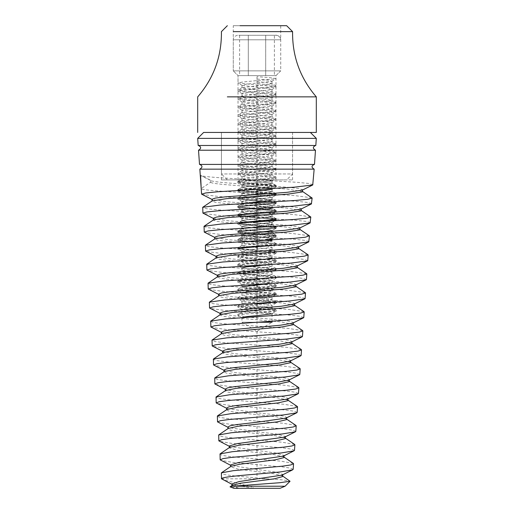 <?xml version="1.0" encoding="UTF-8"?>
<svg xmlns="http://www.w3.org/2000/svg" width="514" height="514" viewBox="0 0 514 514"><rect width="100%" height="100%" fill="white"/><g stroke="black" fill="none" stroke-linecap="round" stroke-linejoin="round"><path stroke-width="0.39" stroke-dasharray="2.57 1.93" d="M257 132.451L292.582 132.451L257 132.451M310.379 132.451L203.621 132.451M269.111 179.9L271.88 180.941L273.666 179.9L257 179.9L292.582 179.9L221.418 179.9L257 179.9L240.334 179.9L237.796 181.455L243.026 182.457L276.204 185.605L270.576 186.646L237.796 189.762L243.026 190.758L276.204 193.913L270.582 194.947L237.796 198.063L243.026 199.059L276.204 202.214L270.582 203.255L237.796 206.365L243.026 207.367L276.069 210.361L270.582 211.556L237.796 214.672L243.026 215.668L276.069 218.662L276.069 220.018L271.88 222.453L246.354 225.37L241.946 226.404L267.64 229.52L272.054 230.561L246.36 233.671L241.946 234.712L267.64 237.821L271.88 239.061L276.069 236.62L243.418 239.575L237.796 240.616L270.974 243.771L276.204 244.767L274.823 245.274M316.309 138.382L197.691 138.382M313.071 184.654L308.869 183.466L296.732 182.277L257 179.906L267.402 179.9M302.206 190.161L302.618 189.756L299.161 188.574L289.298 187.392L257 185.021C232.457 183.44 210.2 181.86 210.721 180.279L200.267 175.165C199.593 176.739 226.796 178.319 257 179.906L249.65 179.9L237.931 181.301M246.598 179.9L249.65 179.9M315.48 145.481L198.52 145.481M244.889 179.9L272.054 183.209L267.646 184.25L241.946 187.366L246.354 188.4L272.054 191.516L267.646 192.551L241.946 195.667L246.354 196.701L272.054 199.817L272.054 197.344L246.354 200.46L242.12 201.7L267.646 204.611L272.054 205.651L243.983 209.108M264.35 179.9L243.424 181.455L237.931 182.65L270.974 185.65L276.069 186.8L238.599 190.411M271.88 180.941L246.354 183.851L241.946 184.892L267.646 188.008L271.88 189.242M315.48 150.216L198.52 150.216M257 191.118L246.354 192.159L242.12 193.392L237.931 190.957L270.974 193.951L276.069 195.108L243.418 198.063L237.931 199.259L270.974 202.253L276.069 203.409L243.418 206.365L237.931 207.56L270.974 210.554L276.204 211.556L243.418 214.672L237.796 215.707L270.974 218.861L276.204 219.857M242.12 193.392L267.64 196.309L272.054 197.344M314.157 164.416L199.843 164.416M242.46 203.621L241.946 203.968L246.354 205.009L272.054 208.119L272.054 205.651M314.157 169.151L199.843 169.151M257 210.194L241.946 212.269L241.946 209.802L267.64 212.912L271.88 214.152L246.354 217.069L242.12 218.302L267.646 221.219L271.88 222.453M241.946 212.269L246.354 213.31L272.054 216.426L267.64 217.461L242.12 220.377L246.354 221.611L272.054 224.727L267.646 225.762L244.76 228.055M311.953 197.806L294.381 195.564L257 193.322C227.297 191.735 200.544 190.154 201.205 188.574L210.721 182.174L210.721 180.279L211.125 180.665L200.595 175.48M311.747 203.628L307.642 202.445L295.794 201.257L220.063 196.676L201.931 194.465M266.522 221.251L243.418 222.973L237.931 224.168L270.974 227.162L276.069 228.319L243.418 231.274L237.796 232.315L270.974 235.463L276.069 236.62M300.87 209.153L301.294 208.729L297.934 207.547L288.36 206.365L227.496 201.829L212.462 199.657L212.044 199.246M302.618 191.651L287.679 189.139L257 186.923C232.457 185.342 210.2 183.755 210.721 182.174M301.294 210.631L286.741 208.112L225.254 203.518L215.482 202.33L212.044 201.141L212.269 200.839M310.623 216.779L293.443 214.537L218.566 209.924L206.737 208.742L202.529 207.553M310.417 222.607L306.415 221.418L294.856 220.236L221.001 215.655L203.268 213.451M299.527 228.139L299.964 227.708L296.713 226.526L287.422 225.344L228.434 220.814L213.805 218.643L213.374 218.219M242.12 220.377L237.796 222.973L243.026 223.969L276.204 227.124L270.582 228.165L237.796 231.274L243.026 232.277L276.204 235.425L270.582 236.466L237.796 239.575L243.026 240.578L276.204 243.732L270.582 244.767L239.036 247.407M237.931 231.12L242.12 228.679L246.354 229.919L271.88 232.829L267.646 234.069L241.946 237.179L246.354 238.22L271.88 241.13L267.646 242.37L241.946 245.486L246.354 246.521L271.88 249.438L267.64 250.671L241.946 253.787L246.354 254.822L272.054 257.938L272.054 255.471L246.354 258.581L241.946 259.621L267.64 262.731L272.054 263.772L269.471 264.556M299.964 229.61L285.797 227.085L226.192 222.498L216.709 221.309L213.374 220.12L213.599 219.812M309.287 235.753L292.505 233.517L219.504 228.903L207.964 227.715L203.859 226.533M309.094 241.586L305.188 240.398L293.918 239.216L221.945 234.641L204.604 232.437M298.184 247.131L298.64 246.688L295.486 245.506L286.484 244.323L229.372 239.8L215.141 237.635L214.698 237.198M298.64 248.583L284.859 246.058L227.13 241.477L217.936 240.289L214.698 239.094L214.936 238.779M307.957 254.726L291.566 252.49L220.448 247.883L209.192 246.694L205.182 245.512M307.764 260.566L303.967 259.377L292.98 258.189L222.883 253.62L205.941 251.423M296.848 266.123L297.31 265.667L294.259 264.485L285.546 263.303L230.317 258.786L216.484 256.627L216.028 256.178M262.346 240.456L246.36 241.972L242.12 243.212L267.64 246.129L271.88 247.362L246.354 250.279L241.946 251.314L267.646 254.43L272.054 255.471M297.31 267.563L283.921 265.031L228.068 260.457L219.163 259.262L216.028 258.073L216.272 257.745M306.627 273.699L290.628 271.463L221.386 266.862L210.419 265.674L206.512 264.492M306.434 279.545L302.74 278.357L292.042 277.168L223.821 272.606L207.277 270.415M295.505 285.116L295.98 284.647L293.031 283.465L284.608 282.282L231.255 277.772L217.827 275.62L217.351 275.157M242.12 245.287L237.796 247.883L243.026 248.879L276.204 252.033L270.582 253.068L237.796 256.184L243.026 257.186L276.204 260.335L270.582 261.375L237.796 264.485L243.026 265.487L276.204 268.642L270.582 269.677L237.796 272.793L243.026 273.789L276.204 276.943L270.582 277.978L237.796 281.094L243.026 282.09L276.204 285.244L270.582 286.285L237.796 289.395L243.026 290.397L276.204 293.545L270.582 294.586L237.796 297.702L243.026 298.698L276.069 301.692L276.024 302.033M237.796 247.883L237.931 249.078L270.974 252.072L276.204 253.068L243.418 256.184L237.796 257.225L270.974 260.373L276.204 261.375L243.418 264.485L237.796 265.526L270.974 268.681L276.204 269.677L243.418 272.793L237.796 273.827L270.974 276.982L276.204 277.978L243.418 281.094L237.796 282.135L270.974 285.283L276.204 286.285L243.418 289.395L237.796 290.436L270.974 293.59L276.204 294.586L271.88 297.182L246.354 300.099L241.946 301.133L267.64 304.249L272.054 305.284L246.354 308.4L241.946 309.441L267.646 312.551L271.88 313.791L276.069 311.349L257 313.27C244.323 314.009 237.963 314.748 237.918 315.493L237.918 314.452L242.043 312.056L241.972 317.671M295.98 286.542L282.983 284.004L229.006 279.436L220.39 278.241L217.351 277.052L217.602 276.712M305.29 292.665L289.69 290.436L222.324 285.842L211.646 284.653L207.836 283.471M305.11 298.525L301.512 297.336L291.104 296.148L224.766 291.586L208.613 289.401M294.162 304.115L294.657 303.62L291.804 302.438L283.67 301.255L232.193 296.758L219.17 294.618L218.681 294.13M265.115 259.262L241.946 262.089L246.354 263.129L272.054 266.239L267.646 267.28L241.946 270.396L246.354 271.431L272.054 274.547L267.646 275.581L241.946 278.697L246.354 279.732L271.88 282.649L270.531 283.445M294.657 305.522L282.045 302.977L229.944 298.409L221.611 297.221L218.681 296.032L218.938 295.678M303.96 311.638L288.752 309.415L223.262 304.815L212.873 303.633L209.166 302.45M303.78 317.504L300.285 316.316L290.172 315.127L225.704 310.572L209.95 308.387M292.813 323.107L293.327 322.599L290.577 321.417L282.732 320.235L233.131 315.744L220.512 313.611L220.005 313.11M241.946 270.396L241.946 267.922L267.646 271.039L272.054 272.073L246.354 275.189L241.946 276.224L267.64 279.34L272.054 280.374L246.354 283.49L241.946 284.531L267.646 287.641L272.054 288.682L246.354 291.791L241.946 292.832L267.646 295.948L271.88 297.182M293.327 324.495L281.1 321.95L230.882 317.389L222.838 316.2L220.005 315.011L220.275 314.645M302.624 330.605L287.808 328.388L224.2 323.794L214.094 322.612L210.489 321.423M302.457 336.477L299.058 335.289L289.228 334.106L226.642 329.558L211.286 327.379M291.47 342.106L292.003 341.579L289.356 340.396L281.794 339.214L234.076 334.73L221.855 332.609L221.335 332.089M292.003 343.474L280.162 340.917L231.827 336.368L224.065 335.179L221.335 333.984L221.611 333.612M301.294 349.578L286.87 347.361L225.138 342.774L215.321 341.592L211.819 340.403M301.127 355.457L297.837 354.268L288.29 353.086L227.586 348.537L212.629 346.372M290.121 361.104L290.673 360.558L288.129 359.376L280.856 358.194L235.014 353.716L223.204 351.602L222.658 351.068M237.931 289.241L242.12 286.799L246.354 288.039L271.88 290.95L267.64 292.19L241.946 295.299L246.354 296.34L271.88 299.257L267.646 300.491L242.12 303.408L246.354 304.641L271.88 307.558L267.64 308.792L257 309.833C247.067 310.572 242.081 311.317 242.043 312.056L237.918 314.452C237.963 313.713 244.323 312.975 257 312.229L257 309.634M290.673 362.454L290.378 362.055L279.224 359.89L232.765 355.347L225.293 354.152L222.658 352.964L222.947 352.572M299.958 368.544L285.932 366.334L226.083 361.753L216.548 360.565L213.143 359.382M299.803 374.436L296.61 373.248L287.352 372.059L228.524 367.523L213.965 365.358M288.772 380.103L289.35 379.531L286.902 378.349L279.918 377.173L235.952 372.708L224.554 370.6L223.988 370.041M289.35 381.433L289.041 381.015L278.286 378.863L233.703 374.327L226.52 373.132L223.988 371.943L224.29 371.532M298.628 387.511L284.994 385.307L227.021 380.733L217.775 379.544L214.473 378.362M298.473 393.416L295.383 392.227L286.414 391.038L229.462 386.509L215.308 384.35M287.422 399.108L288.02 398.511L285.675 397.328L278.98 396.146L236.896 391.694L225.903 389.606L225.318 389.021M257 296.662L243.418 297.702L237.931 298.897L270.974 301.891L276.069 303.048L243.418 306.003L237.931 307.199L270.974 310.193L276.069 311.349M288.02 400.406L287.705 399.976L277.342 397.83L234.641 393.3L227.741 392.111L225.318 390.916L225.627 390.492M297.291 406.478L284.056 404.28L227.959 399.712L219.003 398.523L215.803 397.341M297.15 412.395L294.156 411.206L285.476 410.018L230.407 405.495L216.651 403.342M286.067 418.107L286.696 417.49L284.448 416.308L278.042 415.126L257 412.768L227.252 408.604L226.642 408M257 303.928L237.796 306.003L243.026 306.999L276.069 310L270.582 311.195L257 312.229L257 315.859M241.946 317.742L241.946 322.239L257 331.286L272.054 322.239L241.946 322.239L257.116 322.239M286.696 419.385L286.362 418.936L276.403 416.796L235.579 412.279L228.968 411.091L226.642 409.896L226.97 409.452M295.955 425.444L283.118 423.253L228.897 418.685L220.23 417.503L217.126 416.321M295.82 431.374L292.929 430.186L284.544 428.997L231.345 424.48L217.994 422.335M284.717 437.112L285.366 436.463L277.097 434.105L257 431.741L228.608 427.609L227.972 426.98M237.796 314.305L237.918 315.493L242.383 318.089M285.366 438.365L285.019 437.889L275.465 435.763L236.517 431.259L230.195 430.064L227.972 428.875L228.312 428.413M294.618 444.411L282.18 442.226L229.835 437.665L221.457 436.482L218.456 435.294M294.49 450.348L291.708 449.165L283.606 447.977L232.289 443.466L219.337 441.327M283.355 456.124L284.043 455.443L276.159 453.085L229.964 446.621L229.295 445.953M284.043 457.338L283.677 456.843L274.527 454.729L237.455 450.238L229.295 447.855L229.655 447.366M293.282 463.377L281.242 461.199L230.773 456.644L222.678 455.462L219.78 454.273M293.166 469.327L290.481 468.138L282.668 466.956L233.227 462.452L220.679 460.326M282 475.135L282.713 474.422L275.221 472.058L231.319 465.626L230.625 464.932M282.713 476.317L282.334 475.797L273.583 473.696L238.393 469.211L230.625 466.828L230.998 466.32M221.508 478.823L266.432 478.81L231.718 475.623L223.905 474.435L221.11 473.253M257 486.218L284.827 486.218L249.316 486.218L222.992 479.8M249.316 486.218C253.453 487.009 254.436 487.632 252.252 488.094L232.681 484.644L231.949 483.912M252.252 488.094L238.586 488.062L231.949 485.807L232.341 485.274M238.586 488.062L230.021 487.131M266.432 478.81L282.739 479.903L289.98 481.008M280.066 488.3L233.934 488.3M257 76.708L257 81.482L271.803 83.358L275.979 85.87C274.855 85.176 268.526 84.489 257 83.795L257 76.708C268.526 77.396 274.855 78.089 275.979 78.783L243.18 81.938L238.021 82.934L257 85.009C268.526 85.703 274.855 86.391 275.979 87.084L243.18 90.239L238.021 91.235L257 93.31C268.526 94.004 274.855 94.698 275.979 95.386L243.18 98.54L238.021 99.536L257 101.618C268.526 102.305 274.855 102.999 275.979 103.693L243.186 106.841L238.021 107.844L257 109.919C268.526 110.613 274.855 111.3 275.979 111.994L243.18 115.149L238.021 116.145L257 118.22C268.526 118.914 274.855 119.608 275.979 120.295L243.18 123.45L238.021 124.446L257 126.528C268.526 127.215 274.855 127.909 275.979 128.603L243.186 131.751L238.021 132.753L257 134.829C268.526 135.523 274.855 136.21 275.979 136.904L243.18 140.059L238.021 141.054L257 143.13C268.526 143.824 274.855 144.511 275.979 145.205L243.18 148.36L238.021 149.356L257 151.431C268.526 152.125 274.855 152.819 275.979 153.513L243.186 156.661L238.021 157.663L257 159.738C268.526 160.426 274.855 161.12 275.979 161.814L243.186 164.968L238.021 165.964L257 168.039C268.526 168.733 274.855 169.421 275.979 170.115L243.18 173.269L238.021 174.265L257 176.341C268.526 177.034 274.855 177.728 275.979 178.416L243.18 181.571L238.021 182.573L257 184.648C268.526 185.336 274.855 186.029 275.979 186.723L243.186 189.878L238.021 190.874L257 192.949C268.526 193.643 274.855 194.331 275.979 195.024L243.18 198.179L238.021 199.175L257 201.25C268.526 201.944 274.855 202.638 275.979 203.326L243.186 206.48L238.021 207.476L257 209.558C268.526 210.245 274.855 210.939 275.979 211.633L243.186 214.781L238.021 215.784L257 217.859C268.526 218.553 274.855 219.24 275.979 219.934L243.18 223.089L238.021 224.085L257 226.16C268.526 226.854 274.855 227.548 275.979 228.235L243.18 231.39L238.021 232.386L243.038 233.369L257 234.512C268.488 235.245 274.527 236.087 275.131 237.031C275.208 237.976 267.878 238.355 262.024 240.475L271.977 240.475L267.678 241.676L251.661 241.676L267.678 241.676L271.977 240.475L245.21 239.158L239.826 238.348L270.589 236.054L275.774 235.206L271.803 232.816L267.588 234.056L242.023 237.166L246.412 238.207L269.028 240.475M275.979 87.084L275.979 85.87L270.814 86.872L238.155 89.866L243.578 91.062L257 92.096C268.526 92.79 274.855 93.484 275.979 94.171L270.814 95.174L238.155 98.168L243.578 99.363L257 100.403C268.526 101.091 274.855 101.785 275.979 102.479L270.814 103.475L238.155 106.469L243.578 107.664L257 108.705C268.526 109.398 274.855 110.086 275.979 110.78L270.814 111.776L238.155 114.776L243.578 115.971L257 117.006C268.526 117.7 274.855 118.393 275.979 119.081L270.814 120.083L238.155 123.077L243.578 124.272L257 125.313C268.526 126.001 274.855 126.695 275.979 127.388L270.814 128.384L238.155 131.378L243.578 132.573L257 133.614C268.526 134.308 274.855 134.996 275.979 135.69L270.814 136.685L238.155 139.679L243.585 140.881L257 141.915C268.526 142.609 274.855 143.303 275.979 143.991L270.814 144.993L238.155 147.987L243.578 149.182L257 150.223C268.526 150.91 274.855 151.604 275.979 152.298L270.814 153.294L238.155 156.288L243.578 157.483L257 158.524C268.526 159.218 274.855 159.905 275.979 160.599L270.814 161.595L238.155 164.589L243.578 165.791L257 166.825C268.526 167.519 274.855 168.213 275.979 168.9L270.814 169.903L238.155 172.897L243.578 174.092L257 175.126C268.526 175.82 274.855 176.514 275.979 177.208L270.814 178.204L238.155 181.198L243.578 182.393L257 183.434C268.526 184.121 274.855 184.815 275.979 185.509L270.814 186.505L238.155 189.499L243.578 190.7L257 191.735C268.526 192.429 274.855 193.116 275.979 193.81L270.814 194.806L238.155 197.806L243.578 199.002L257 200.036C268.526 200.73 274.855 201.424 275.979 202.111L270.814 203.114L238.155 206.108L243.578 207.303L257 208.343C268.526 209.031 274.855 209.725 275.979 210.419L270.814 211.415L238.155 214.409L243.578 215.604L257 216.645C268.526 217.338 274.855 218.026 275.979 218.72L270.814 219.716L238.155 222.71L243.578 223.911L257 224.946C268.526 225.64 274.855 226.333 275.979 227.021L270.814 228.023L238.155 231.017L243.578 232.212L258.741 233.369C269.342 234.018 275.016 234.635 275.774 235.206L275.131 237.031L271.803 239.049L262.024 240.475M257 79.015L267.588 80.055L271.803 81.296L246.02 84.257L242.197 85.446L267.588 88.357L271.803 89.597L246.02 92.559L242.023 93.548L267.588 96.664L271.977 97.699L246.02 100.86L242.023 101.849L267.588 104.965L271.977 106L246.02 109.167L242.023 110.15L267.588 113.266L271.977 114.307L246.02 117.468L242.023 118.458L267.588 121.567L271.977 122.608L246.412 125.724L242.023 126.759L267.588 129.875L271.977 130.909L246.412 134.025L242.023 135.06L267.588 138.176L271.977 139.217L246.412 142.327L242.023 143.367L267.588 146.477L271.977 147.518L246.02 150.679L242.023 151.669L267.588 154.785L271.977 155.819L246.412 158.935L242.023 159.97L267.588 163.086L271.977 164.12L246.412 167.236L242.023 168.277L267.588 171.387L271.977 172.428L246.412 175.537L242.023 176.578L267.588 179.694L271.977 180.729L246.412 183.845L242.023 184.879L267.588 187.995L271.977 189.03L246.412 192.146L242.023 193.187L267.588 196.297L271.977 197.337L246.412 200.447L242.023 201.488L267.588 204.604L271.977 205.639L246.02 208.8L242.023 209.789L267.588 212.905L271.977 213.94L246.412 217.056L242.023 218.09L267.588 221.206L271.977 222.247L246.412 225.357L242.023 226.398L267.588 229.507L271.977 230.548L246.412 233.664L242.023 234.699L267.588 237.815L271.803 239.049M271.803 83.358L267.98 84.547L242.023 87.714L246.412 88.749L271.977 91.865L267.98 92.848L242.023 96.015L246.412 97.05L271.977 100.166L267.98 101.155L242.023 104.316L246.412 105.357L271.977 108.467L267.98 109.456L242.023 112.617L246.412 113.658L271.977 116.774L267.98 117.757L242.023 120.925L246.412 121.959L271.977 125.075L267.588 126.116L242.023 129.226L246.412 130.267L271.977 133.377L267.588 134.417L242.023 137.527L246.412 138.568L271.977 141.684L267.588 142.719L242.023 145.835L246.412 146.869L271.977 149.985L267.98 150.975L242.023 154.136L246.412 155.177L271.977 158.286L267.588 159.327L242.023 162.437L246.412 163.478L271.977 166.587L267.588 167.628L242.023 170.744L246.412 171.779L271.977 174.895L267.588 175.929L242.023 179.045L246.412 180.086L271.977 183.196L267.588 184.237L242.023 187.347L246.412 188.387L271.977 191.497L267.588 192.538L242.023 195.654L246.412 196.689L271.977 199.805L267.588 200.839L242.023 203.955L246.412 204.99L271.803 207.907L267.98 209.095L242.023 212.256L246.412 213.297L271.803 216.208L267.588 217.448L242.023 220.557L246.412 221.598L271.803 224.509L267.588 225.749L242.023 228.865L246.412 229.899L271.803 232.816M275.979 228.235L275.845 226.867L271.803 224.509M275.979 219.934L275.845 218.559L271.803 216.208M275.979 211.633L275.845 210.258L271.803 207.907M275.979 203.326L275.845 201.957L271.803 199.605M275.979 195.024L275.845 193.649L271.803 191.298M275.979 186.723L275.845 185.348L271.803 182.997M275.979 178.416L275.845 177.047L271.803 174.696M275.979 170.115L275.845 168.746L271.803 166.388M275.979 161.814L275.845 160.439L271.803 158.087M271.803 149.786L275.845 152.138L275.979 153.513M275.979 145.205L275.845 143.836L271.803 141.478M275.979 136.904L275.845 135.529L271.803 133.177M275.979 128.603L275.845 127.228L271.803 124.876M275.979 120.295L275.845 118.927L271.803 116.569M275.979 111.994L275.845 110.619L271.803 108.268M275.979 103.693L275.845 102.318L271.803 99.967M275.979 95.386L275.845 94.017L271.803 91.665M257 81.482L257 83.808M242.178 25.7L280.721 25.7L233.279 25.7L233.279 70.868L233.279 39.79C232.906 35.594 239.608 34.753 237.796 35.286L276.114 35.286C274.399 34.746 281.068 35.575 280.721 39.79L233.279 39.79L280.721 39.79L280.721 70.868L233.279 70.868L280.721 70.868L233.279 70.868L280.721 70.868L275.979 75.616L238.021 75.616L275.979 75.616L238.021 75.616L275.979 75.616L275.979 78.783M280.721 39.79C280.438 37.072 278.935 35.569 276.217 35.286L247.388 35.286L276.217 35.286M274.392 35.286L265.699 35.286L274.392 35.286L274.392 75.616L239.608 75.616L274.392 75.616M248.301 35.286L265.693 35.286L239.608 35.286L248.301 35.286L248.307 75.616L248.301 35.286M265.699 35.286L265.699 75.616L265.693 35.286M239.608 35.286L239.608 75.616M283.06 25.7L286.651 25.7M233.279 31.63L292.582 31.63M227.349 96.87L308.888 96.87M227.349 132.451L308.888 132.451M292.582 179.9L292.582 132.451L221.418 132.451L292.582 132.451L292.582 173.97L221.418 173.97L292.582 173.97L286.651 179.9L227.349 179.9L286.651 179.9M275.979 179.9L238.021 179.9L275.979 179.9L275.979 75.616L280.721 70.868L280.721 25.7L277.875 25.7M233.279 25.7L240.038 25.7M257 184.635L257 185.091M257 183.016L257 179.38M257 199.618L257 193.392M257 207.926L257 202.812M257 216.227L257 210.001M257 220.898L257 218.302M257 224.528L257 221.791M257 198.532L257 212.764M257 179.553L257 193.784M257 217.506L257 231.743M257 227.355L257 226.802M257 232.829L257 229.199M257 236.485L257 250.723M257 238.541L257 234.911M257 255.464L257 269.696M257 246.842L257 243.212M257 274.444L257 288.675M257 257.739L257 251.513M257 293.423L257 307.655M257 265.308L257 259.814M257 312.403L257 326.634M257 274.347L257 268.122M257 331.376L257 345.614M257 282.649L257 278.723M257 350.355L257 364.593M257 290.956L257 287.32M257 369.335L257 383.572M257 295.627L257 293.031M257 388.314L257 402.546M257 303.266L257 301.532M257 299.058L257 297.702M257 407.294L257 421.525M257 307.558L257 304.963M257 426.273L257 440.504M257 445.252L257 459.484M257 464.226L257 478.463M257 234.448L257 239.794M243.038 233.369L258.741 233.369M257 226.147L257 233.266M257 217.846L257 224.959M257 209.539L257 216.657M257 201.237L257 208.356M257 192.936L257 200.055M257 189.422L257 191.748M257 176.328L257 183.447M257 168.027L257 175.145M257 159.725L257 166.838M257 151.418L257 158.537M257 143.117L257 150.236M257 134.816L257 141.928M257 126.508L257 133.627M257 118.207L257 125.326M257 109.906L257 117.019M257 101.599L257 108.717M257 93.297L257 100.416M257 84.996L257 92.115M221.418 179.9L221.418 132.451L221.418 173.97L227.349 179.9M276.069 185.451L271.88 183.01M237.796 182.496L237.796 181.455M276.204 186.646L276.204 185.605M272.054 180.742L272.054 183.209M241.946 184.892L241.946 187.366M237.931 189.602L242.12 187.167M276.069 193.752L271.88 191.317M242.12 185.091L237.931 182.65M276.069 186.8L273.133 188.509M237.796 190.797L237.796 189.762M276.204 194.947L276.204 193.913M241.946 193.193L241.946 195.667M272.054 191.516L272.054 189.043M237.931 197.909L242.12 195.468M276.069 202.06L271.88 199.618M276.069 195.108L271.88 197.543M237.796 199.098L237.796 198.063M276.204 203.255L276.204 202.214M241.946 201.501L241.946 203.968M237.931 206.21L242.12 203.769M276.069 210.361L271.88 207.919M242.12 201.7L237.931 199.259M276.069 203.409L271.88 205.851M237.796 207.405L237.796 206.365M276.204 211.556L276.204 210.515M237.931 214.511L242.12 212.07M276.069 218.662L271.88 216.227M240.893 209.282L237.931 207.56M276.069 211.71L271.88 214.152M237.796 215.707L237.796 214.672M241.946 218.103L241.946 220.577M272.054 216.426L272.054 213.952M212.044 199.451L212.462 199.657M213.374 218.431L213.805 218.643M274.945 226.314L271.88 224.528M242.12 218.302L237.931 215.861M237.796 224.008L237.796 222.973M276.204 228.165L276.204 227.124M241.946 226.404L241.946 228.222M272.054 224.727L272.054 222.254M214.698 237.417L215.141 237.635M276.069 235.271L271.88 232.829M242.12 226.603L237.931 224.168M276.069 228.319L271.88 230.76M237.796 232.315L237.796 231.274M276.204 236.466L276.204 235.425M241.946 234.712L241.946 237.179M272.054 233.028L272.054 230.561M216.028 256.402L216.484 256.627M237.931 239.421L242.12 236.98M276.069 243.572L271.88 241.13M242.12 234.911L237.931 232.469M237.796 240.616L237.796 239.575M276.204 244.767L276.204 243.732M241.946 243.013L241.946 245.486M272.054 241.329L272.054 239.884M217.351 275.388L217.827 275.62M276.069 251.879L271.88 249.438M242.12 243.212L237.931 240.77M276.069 244.927L271.88 247.362M276.204 253.068L276.204 252.033M241.946 251.314L241.946 253.787M272.054 249.637L272.054 247.163M218.681 294.374L219.17 294.618M237.931 256.03L242.12 253.588M276.069 260.18L271.88 257.739M242.12 251.513L237.931 249.078M276.069 253.229L271.88 255.67M237.796 257.225L237.796 256.184M276.204 261.375L276.204 260.335M241.946 259.621L241.946 262.089M220.005 313.36L220.512 313.611M237.931 264.331L242.12 261.889M276.069 268.481L271.88 266.04M242.12 259.821L237.931 257.379M276.069 261.53L271.88 263.971M237.796 265.526L237.796 264.485M276.204 269.677L276.204 268.642M272.054 266.239L272.054 263.772M221.335 332.346L221.855 332.609M237.931 272.632L242.12 270.197M276.069 276.783L271.88 274.347M242.12 268.122L237.931 265.68M276.069 269.831L271.88 272.272M237.796 273.827L237.796 272.793M276.204 277.978L276.204 276.943M241.946 276.224L241.946 278.697M272.054 274.547L272.054 272.073M222.658 351.332L223.204 351.602M237.931 280.94L242.12 278.498M276.069 285.09L271.88 282.649M242.12 276.423L237.931 273.988M276.069 278.138L271.88 280.573M237.796 282.135L237.796 281.094M276.204 286.285L276.204 285.244M241.946 284.531L241.946 286.998M272.054 282.848L272.054 280.374M223.988 370.324L224.554 370.6M276.069 293.391L271.88 290.95M242.12 284.73L237.931 282.289M276.069 286.439L271.88 288.881M237.796 290.436L237.796 289.395M276.204 294.586L276.204 293.545M241.946 292.832L241.946 295.299M272.054 291.149L272.054 288.682M225.318 389.31L225.903 389.606M237.931 297.542L242.12 295.1M276.069 301.692L271.88 299.257M242.12 293.031L237.931 290.59M237.796 298.737L237.796 297.702M276.204 302.887L276.204 301.853M241.946 301.133L241.946 303.607M272.054 299.456L272.054 296.983M226.642 408.302L227.252 408.604M237.931 305.849L242.12 303.408M276.069 310L271.88 307.558M242.12 301.332L237.931 298.897M276.069 303.048L271.88 305.483M237.796 307.038L237.796 306.003M276.204 311.195L276.204 310.154M241.946 309.441L241.946 311.908M272.054 321.25L272.054 313.591M272.054 307.757L272.054 305.284M227.972 427.295L228.608 427.609M242.12 309.64L237.931 307.199M286.362 418.936L286.696 419.161M229.295 446.287L229.964 446.621M285.019 437.889L285.366 438.127M230.625 465.279L231.319 465.626M285.366 436.463L285.366 436.791M283.677 456.843L284.043 457.094M231.949 484.272L232.681 484.644M284.043 455.443L284.043 455.783M282.334 475.797L282.713 476.06M282.713 474.422L282.713 474.775M239.768 238.47C239.916 239.608 242.068 240.674 246.232 241.676L267.678 241.676M271.977 238.849L271.977 240.475M242.197 236.967L239.826 238.348M271.977 230.548L271.977 233.015M242.023 234.699L242.023 237.166M271.803 230.747L275.845 228.396M242.197 234.898L238.155 232.546M238.021 231.171L238.021 232.386M242.197 228.666L238.155 231.017M271.977 222.247L271.977 224.714M242.023 226.398L242.023 228.865M238.021 222.87L238.021 224.085M271.803 222.446L275.845 220.095M242.197 226.597L238.155 224.245M242.197 220.358L238.155 222.71M271.977 213.94L271.977 216.407M242.023 218.09L242.023 220.557M238.021 214.569L238.021 215.784M271.803 214.145L275.845 211.787M242.197 218.296L238.155 215.938M242.197 212.057L238.155 214.409M271.977 205.639L271.977 208.106M242.023 209.789L242.023 212.256M238.021 206.268L238.021 207.476M271.803 205.838L275.845 203.486M242.197 209.988L238.155 207.637M242.197 203.756L238.155 206.108M271.977 197.337L271.977 199.805M242.023 201.488L242.023 203.955M238.021 197.961L238.021 199.175M271.803 197.537L275.845 195.185M242.197 201.687L238.155 199.336M242.197 195.448L238.155 197.806M271.977 189.03L271.977 191.497M242.023 193.187L242.023 195.654M238.021 189.66L238.021 190.874M271.803 189.236L275.845 186.878M242.197 193.386L238.155 191.035M242.197 187.147L238.155 189.499M271.977 180.729L271.977 183.196M242.023 184.879L242.023 187.347M238.021 181.358L238.021 182.573M271.803 180.928L275.845 178.576M242.197 185.079L238.155 182.727M242.197 178.846L238.155 181.198M271.977 172.428L271.977 174.895M242.023 176.578L242.023 179.045M238.021 173.051L238.021 174.265M271.803 172.627L275.845 170.275M242.197 176.777L238.155 174.426M242.197 170.539L238.155 172.897M271.977 164.12L271.977 166.587M242.023 168.277L242.023 170.744M238.021 164.75L238.021 165.964M271.803 164.326L275.845 161.968M242.197 168.476L238.155 166.125M242.197 162.238L238.155 164.589M271.977 155.819L271.977 158.286M242.023 159.97L242.023 162.437M238.021 156.449L238.021 157.663M271.803 156.018L275.845 153.667M242.197 160.175L238.155 157.817M242.197 153.937L238.155 156.288M271.977 147.518L271.977 149.985M242.023 151.669L242.023 154.136M238.021 148.141L238.021 149.356M271.803 147.717L275.845 145.366M242.197 151.868L238.155 149.516M242.197 145.635L238.155 147.987M271.977 139.217L271.977 141.684M242.023 143.367L242.023 145.835M238.021 139.84L238.021 141.054M271.803 139.416L275.845 137.065M242.197 143.567L238.155 141.215M242.197 137.328L238.155 139.679M271.977 130.909L271.977 133.377M242.023 135.06L242.023 137.527M238.021 131.539L238.021 132.753M271.803 131.109L275.845 128.757M242.197 135.266L238.155 132.908M242.197 129.027L238.155 131.378M271.977 122.608L271.977 125.075M242.023 126.759L242.023 129.226M238.021 123.238L238.021 124.446M271.803 122.807L275.845 120.456M242.197 126.958L238.155 124.606M242.197 120.726L238.155 123.077M271.977 114.307L271.977 116.774M242.023 118.458L242.023 120.925M238.021 114.93L238.021 116.145M271.803 114.506L275.845 112.155M242.197 118.657L238.155 116.305M242.197 112.418L238.155 114.776M271.977 106L271.977 108.467M242.023 110.15L242.023 112.617M238.021 106.629L238.021 107.844M271.803 106.205L275.845 103.847M242.197 110.356L238.155 107.998M242.197 104.117L238.155 106.469M271.977 97.699L271.977 100.166M242.023 101.849L242.023 104.316M238.021 98.328L238.021 99.536M271.803 97.898L275.845 95.546M242.197 102.048L238.155 99.697M242.197 95.816L238.155 98.168M271.977 89.397L271.977 91.865M242.023 93.548L242.023 96.015M238.021 90.021L238.021 91.235M271.803 89.597L275.845 87.245M242.197 93.747L238.155 91.396M242.197 87.508L238.155 89.866M271.977 81.09L271.977 83.557M242.023 85.247L242.023 87.714M238.021 179.9L238.021 75.616L233.279 70.868L238.021 75.616L238.021 82.934M271.803 81.296L275.845 78.938M242.197 85.446L238.155 83.095"/><path stroke-width="0.77" d="M257 132.451L310.379 132.451L316.309 138.382L197.691 138.382L203.621 132.451L257 132.451M197.691 138.382L198.186 145.481L315.814 145.481L316.309 138.382M315.48 150.216L314.484 164.416L199.516 164.416L198.52 150.216L315.48 150.216C312.608 148.437 312.66 146.856 315.647 145.481M273.133 188.509L271.88 189.242L257 191.118L257 189.396L294.406 187.18L312.737 184.969L314.157 169.151C311.285 167.365 311.336 165.784 314.324 164.409M238.599 190.411L237.931 190.957M272.054 199.817L267.646 200.858L242.46 203.621M212.462 199.657L201.591 194.144L199.843 169.151L314.157 169.151M272.054 207.527L272.054 208.119L267.64 209.159L257 210.194M243.983 209.108L241.946 209.802M200.595 175.48L201.205 188.574M213.805 218.643L202.921 213.117L202.715 207.296L220.088 205.047L295.903 200.434L307.873 199.252L312.133 198.063L302.399 191.356M202.921 213.117L206.969 211.929L218.675 210.746L293.468 206.165L311.4 203.955L312.133 198.063M201.591 194.144L205.748 192.956L217.737 191.767L257 189.396M276.204 218.823L270.582 219.857L237.931 222.813M276.069 220.018L266.522 221.251M212.044 201.141L212.044 199.246L215.45 198.063L225.171 196.875L286.973 192.339L302.206 190.161L312.737 184.969M202.715 207.296L212.269 200.839L226.79 198.622L287.879 194.151L302.47 191.895L302.618 189.756M215.141 237.635L204.244 232.097L204.045 226.269L221.026 224.027L294.965 219.414L306.646 218.232L310.809 217.043L301.069 210.322M204.244 232.097L208.196 230.908L219.613 229.726L292.524 225.145L310.064 222.947L310.809 217.043M213.374 220.12L213.374 218.219L216.677 217.036L226.109 215.854L286.035 211.318L300.87 209.153L311.4 203.955M244.76 228.055L242.12 228.679M204.045 226.269L213.599 219.812L227.728 217.602L286.979 213.13L301.146 210.875L301.294 208.729M216.484 256.627L205.574 251.076L205.375 245.236L221.964 243L294.027 238.393L305.425 237.205L309.287 235.753L299.733 229.295M205.574 251.076L209.423 249.888L220.551 248.699L291.586 244.131L308.728 241.933L309.479 236.022M214.698 239.094L214.698 237.198L217.904 236.016L227.047 234.834L285.097 230.304L299.527 228.139L310.064 222.947M205.375 245.236L214.936 238.779L228.672 236.575L286.08 232.11L299.823 229.854L299.964 227.708M217.827 275.62L206.898 270.056L206.712 264.209L222.903 261.973L293.083 257.373L304.198 256.184L308.156 255.002L307.957 254.726L298.396 248.262M206.898 270.056L210.65 268.867L221.489 267.678L290.648 263.11L307.391 260.919L307.764 260.566L308.156 255.002M216.028 258.073L216.028 256.178L219.131 254.995L227.985 253.813L284.158 249.29L298.184 247.131L308.728 241.933M271.88 239.061L262.346 240.456M274.823 245.274L243.418 247.883L237.796 248.917M206.712 264.209L216.272 257.745L229.61 255.548L285.174 251.089L298.499 248.834L298.64 246.688M219.17 294.618L208.228 289.035L208.041 283.182L223.841 280.952L292.145 276.352L302.971 275.163L306.826 273.981L306.627 273.699L297.066 267.229M208.228 289.035L211.877 287.846L222.427 286.658L289.71 282.096L306.055 279.905L306.434 279.545L306.826 273.981M217.351 277.052L217.351 275.157L220.358 273.975L228.923 272.793L283.214 268.276L296.848 266.123L307.391 260.919M239.036 247.407L238.412 247.446M208.041 283.182L217.602 276.712L230.548 274.521L284.274 270.068L297.176 267.813L297.31 265.667M220.512 313.611L209.551 308.014L209.371 302.155L224.779 299.925L291.207 295.325L301.744 294.143L305.496 292.961L305.29 292.665L295.73 286.195M209.551 308.014L213.098 306.826L223.365 305.637L288.765 301.082L304.718 298.897L305.11 298.525L305.496 292.961M218.681 296.032L218.681 294.13L221.579 292.948L229.861 291.766L282.276 287.262L295.505 285.116L306.055 279.905M272.054 257.938L265.115 259.262M209.371 302.155L218.938 295.678L231.486 293.488L283.368 289.048L295.852 286.786L295.98 284.647M221.855 332.609L210.881 326.988L210.708 321.121L225.723 318.898L290.269 314.305L300.517 313.122L304.172 311.934L303.96 311.638L294.393 305.162M210.881 326.988L214.325 325.805L224.297 324.617L287.827 320.061L303.382 317.883L303.78 317.504L304.172 311.934M220.005 315.011L220.005 313.11L222.806 311.927L230.799 310.745L281.338 306.248L294.162 304.115L304.718 298.897M269.471 264.556L246.354 266.882L241.946 267.922M210.708 321.121L220.275 314.645L232.424 312.461L282.469 308.027L294.528 305.766L294.657 303.62M223.204 351.602L212.205 345.967L212.038 340.095L226.661 337.871L289.331 333.284L299.289 332.102L302.842 330.913L302.624 330.605L293.057 324.128M212.205 345.967L215.552 344.778L225.241 343.596L286.889 339.047L302.039 336.876L302.457 336.477L302.842 330.913M221.335 333.984L221.335 332.089L224.033 330.907L231.737 329.725L280.393 325.233L292.813 323.107L303.382 317.883M212.038 340.095L221.611 333.612L233.369 331.434L281.569 327L293.205 324.745L293.327 322.599M224.554 370.6L213.535 364.946L213.374 359.061L227.599 356.844L288.386 352.263L298.062 351.075L301.519 349.893L301.294 349.578L291.721 343.089M213.535 364.946L216.779 363.758L226.179 362.569L285.945 358.033L300.703 355.861L301.127 355.457L301.519 349.893M222.658 352.964L222.658 351.068L225.261 349.886L232.675 348.704L279.455 344.226L291.47 342.106L302.039 336.876M270.531 283.445L242.12 286.799M213.374 359.061L222.947 352.572L234.307 350.407L280.663 345.98L291.881 343.725L292.003 341.579M225.318 389.31L214.865 383.926L214.704 378.028L228.537 375.818L287.448 371.243L296.835 370.054L300.189 368.872L299.958 368.544L290.378 362.055M214.865 383.926L218.007 382.737L227.117 381.549L285.007 377.013L299.36 374.854L299.803 374.436L300.189 368.872M223.988 371.943L223.988 370.041L226.488 368.866L233.613 367.683L278.517 363.212L290.121 361.104L300.703 355.861M276.069 294.74L257 296.662L257 295.627M214.704 378.028L224.29 371.532L235.245 369.373L279.764 364.959L290.558 362.704L290.673 360.558M226.642 408.302L216.188 402.905L216.041 396.994L229.475 394.791L286.51 390.222L295.614 389.034L298.865 387.852L298.628 387.511L289.041 381.015M216.188 402.905L219.227 401.717L228.055 400.528L284.062 395.998L298.024 393.846L298.473 393.416L298.865 387.852M225.318 390.916L225.318 389.021L227.708 387.839L234.551 386.656L277.573 382.198L288.772 380.103L299.36 374.854M276.024 302.033L257 303.928L257 303.266M216.041 396.994L225.627 390.492L236.183 388.346L278.864 383.939L289.234 381.684L289.35 379.531M227.972 427.295L217.518 421.885L217.377 415.961L230.413 413.764L285.572 409.195L294.387 408.013L297.535 406.831L297.291 406.478L287.705 399.976M217.518 421.885L220.455 420.696L228.993 419.508L283.124 414.984L296.681 412.838L297.15 412.395L297.535 406.831M226.642 409.896L226.642 408L228.936 406.818L235.489 405.636L257 403.278L287.422 399.108L298.024 393.846M257.116 322.239L272.054 322.239L272.054 321.25M271.88 313.791L257 315.667C247.067 316.406 242.081 317.151 242.043 317.89M217.377 415.961L226.97 409.452L237.127 407.313L277.958 402.918L287.911 400.663L288.02 398.511M229.295 446.287L218.842 440.864L218.713 434.928L231.351 432.737L284.634 428.175L293.16 426.993L296.212 425.81L295.955 425.444L286.362 418.936M218.842 440.864L221.682 439.676L229.925 438.487L282.186 433.97L295.338 431.831L295.82 431.374L296.212 425.81M227.972 428.875L227.972 426.98L230.163 425.798L236.427 424.615L257 422.251L286.067 418.107L296.681 412.838M218.713 434.928L228.312 428.413L238.066 426.279L277.059 421.898L286.587 419.636L286.696 417.49M230.625 465.279L220.172 459.837L220.05 453.894L232.289 451.71L283.696 447.154L291.933 445.972L294.882 444.783L294.618 444.411L285.019 437.889M220.172 459.837L222.909 458.649L230.863 457.466L281.242 452.956L293.995 450.829L294.49 450.348L294.882 444.783M229.295 447.855L229.295 445.953L237.372 443.595L284.717 437.112L295.338 431.831M220.05 453.894L229.655 447.366L239.004 445.246L276.159 440.871L285.27 438.615L285.366 436.463M231.949 484.272L221.495 478.81L221.386 472.861L233.227 470.683L282.751 466.134L290.706 464.952L293.552 463.763L293.282 463.377L283.677 456.843M221.508 478.823L221.495 478.81C220.943 477.23 237.931 475.649 257 474.075L280.303 471.948L292.652 469.822L293.166 469.327L293.552 463.763M230.625 466.828L230.625 464.932L238.31 462.574L283.355 456.124L293.995 450.829M221.386 472.861L230.998 466.32L239.942 464.213L275.253 459.85L283.946 457.595L284.043 455.443M231.949 485.807L231.949 483.912L239.248 481.547L282 475.135L292.652 469.822M230.028 486.854L232.72 486.218L285.097 486.218L280.066 488.3L233.934 488.3L230.028 486.854L232.341 485.274L240.886 483.179L274.354 478.83L282.623 476.574L282.713 474.422M282.334 475.797L290.044 481.271L279.513 482.742L232.72 486.218M308.888 96.87L316.309 96.87C300.176 78.115 292.267 56.367 292.582 31.63L286.651 25.7L242.178 25.7M280.721 25.7L283.06 25.7M292.582 31.63L233.279 31.63M308.888 132.451L316.309 132.451L316.309 96.87L227.349 96.87M316.309 132.451L227.349 132.451M240.038 25.7L277.875 25.7M257 202.812L257 201.893M257 221.932L257 220.898M257 229.199L257 227.355M257 241.137L257 238.541M257 249.438L257 245.808M257 265.847L257 265.308M257 279.018L257 276.423M257 287.32L257 284.724M257 297.702L257 296.662M257 304.963L257 303.928M198.52 150.216C201.392 148.437 201.34 146.856 198.353 145.481M237.796 190.797L237.796 190.463M199.843 169.151C202.715 167.365 202.664 165.784 199.676 164.409M241.946 209.898L240.893 209.282M276.069 226.97L274.945 226.314M241.946 228.222L241.946 228.781M272.054 239.884L272.054 238.959M285.097 486.218L290.044 481.271M227.349 25.7L221.418 31.63C221.733 56.367 213.824 78.115 197.691 96.87L197.691 132.451"/></g></svg>
